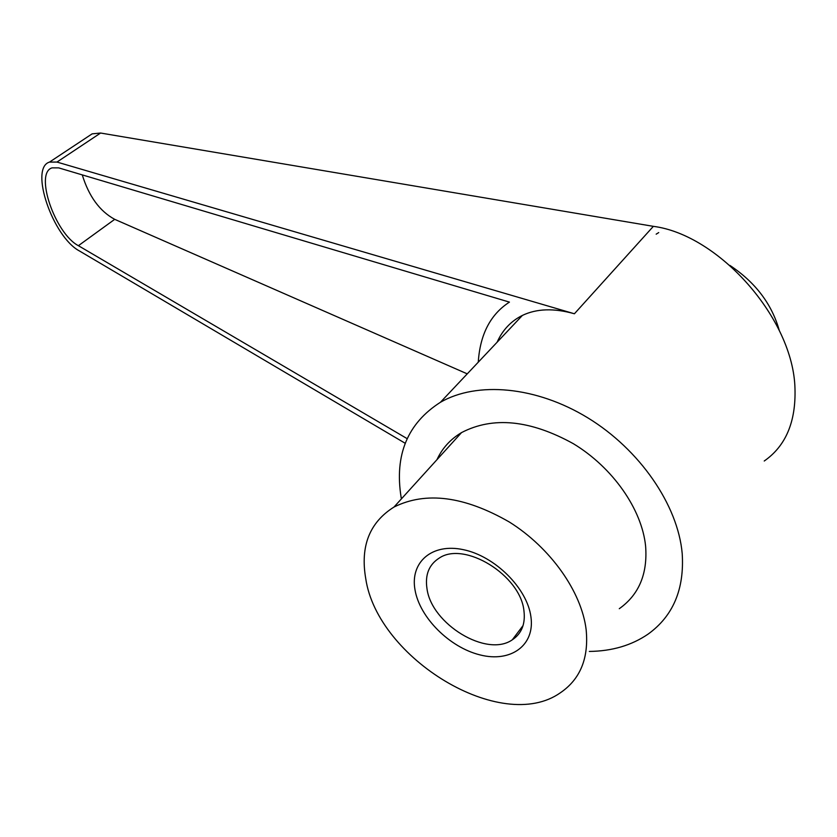 <?xml version="1.0" encoding="UTF-8"?>
<svg xmlns="http://www.w3.org/2000/svg" width="837" height="837" viewBox="0 0 837 837"><rect width="100%" height="100%" fill="white"/><g stroke="black" fill="none" stroke-linecap="round" stroke-linejoin="round"><path stroke-width="1.26" d="M401.404 498.873L401.09 497.126C394.415 454.93 407.535 423.313 440.429 402.283C476.891 381.201 535.91 386.139 587.804 417.841C639.656 449.5 677.918 504.92 682.197 553.487C684.499 589.154 673.147 616.022 648.131 634.09C631.673 645.369 612.077 651.155 589.342 651.437M88.429 136.316L92.133 133.857L100.607 133.031L653.362 226.346C718.648 234.716 793.434 318.583 794.983 388.661C795.966 421.953 785.723 446.069 764.233 461.009M92.133 133.857L49.498 162.096L56.968 162.064L574.412 313.77C554 308.026 536.663 308.571 522.403 315.413C511.009 321.063 502.577 330.008 497.084 342.249M656.177 234.172L658.729 232.571M365.738 578.597C360.151 546.237 369.577 522.382 393.997 507.044C425.887 491.183 464.336 496.163 509.325 522.006C550.401 547.722 581.537 591.571 586.141 629.612C588.924 658.123 580.334 679.173 560.392 692.764C501.468 734.457 377.382 658.342 365.738 578.597M436.966 459.68C442.187 448.297 450.369 439.279 461.522 432.603C493.003 416.209 530.292 419.912 573.387 443.715C612.694 467.506 641.916 509.199 645.609 546.153C647.723 573.868 638.955 594.72 619.286 608.698M426.985 588.652C431.442 624.036 486.747 657.83 512.296 639.813C521.608 633.619 525.5 623.994 523.962 610.958C520.614 575.207 464.2 540.692 439.132 558.153C428.952 564.693 424.903 574.862 426.985 588.652M415.037 590.012C409.879 562.328 431.85 542.826 463.384 549.679C494.845 556.103 527.237 588.223 530.93 616.838C535.094 645.547 510.56 662.768 480.051 654.911C449.574 647.451 419.755 617.612 415.037 590.012M729.906 265.413C755.403 282.362 771.86 304.051 779.278 330.469M407.138 438.64L78.396 245.691C55.064 233.533 34.254 173.039 52.061 167.871L58.674 167.871L509.43 302.115C490.451 314.367 480.061 334.402 478.262 362.201M82.256 174.891C88.889 196.392 99.708 211.206 114.711 219.336L467.255 373.857M49.498 162.096C29.149 168.049 52.867 237.017 79.505 250.995L405.202 443.275M574.412 313.77L653.362 226.346M78.396 245.691L114.711 219.336M56.968 162.064L100.607 133.031M522.403 315.413L440.429 402.283M461.522 432.603L393.997 507.044M523.083 625.532L512.296 639.813"/></g></svg>

